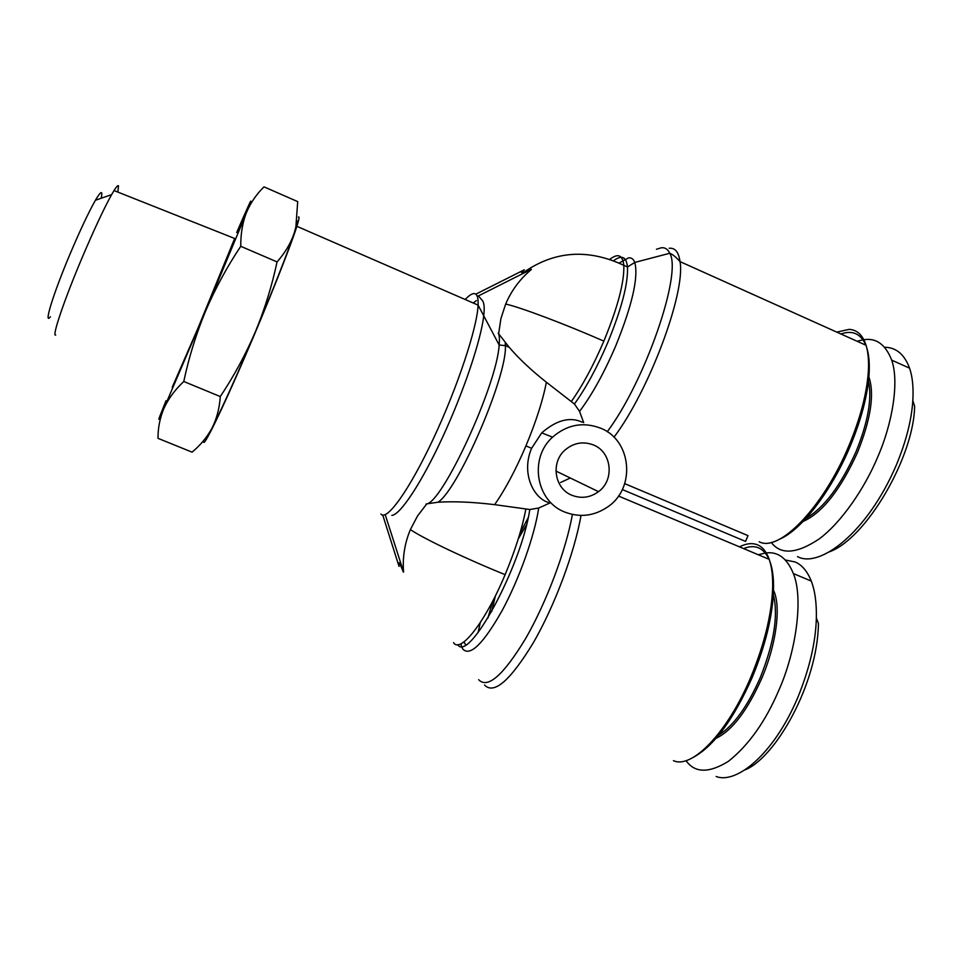 <?xml version="1.0" encoding="UTF-8"?>
<svg xmlns="http://www.w3.org/2000/svg" width="963" height="963" viewBox="0 0 963 963"><rect width="100%" height="100%" fill="white"/><g stroke="black" fill="none" stroke-linecap="round" stroke-linejoin="round"><path stroke-width="1.44" d="M524.354 269.833C520.369 272.445 520.381 273.131 524.366 271.903L531.383 269.279L478.406 295.918L482.511 300.673C484.196 302.948 484.606 307.967 483.739 315.708C481.103 339.758 463.769 391.484 442.571 437.286C421.361 483.161 400.211 514.964 391.833 515.374M531.383 269.279L531.275 269.568C520.032 278.945 511.497 290.429 505.671 304.043L500.929 318.536L498.641 333.764L509.186 347.282C518.888 358.621 531.275 370.274 546.37 382.227C542.903 400.331 536.078 421.553 525.918 445.905L531.6 448.289C520.947 473.182 533.454 498.003 548.404 502.481M525.918 445.905C515.542 470.149 505.106 489.734 494.621 504.648C472.58 502.012 453.705 501.205 437.996 502.229L426.79 503.842L417.509 516.012L410.394 529.566C404.725 543.132 402.438 557.228 403.557 571.878L385.561 515.747M494.621 504.648L529.819 509.511C521.139 566.665 468.752 663.194 457.714 644.668M403.425 572.154L403.328 572.022C399.272 561.886 397.851 560.021 399.067 566.4M582.338 422.227C570.036 416.498 556.494 420.049 541.724 432.881L531.6 448.289M619.149 263.019L628.658 257.819C631.487 257.578 633.534 259.119 634.786 262.43C638.625 277.212 632.246 305.078 615.67 346.054C604.066 373.054 592.028 394.83 579.557 411.394L583.686 422.673M579.557 411.394L574.43 404.003L546.37 382.227M829.227 551.883C866.363 538.835 914.056 456.318 914.609 406.205L912.828 400.644C913.586 387.415 912.503 376.593 909.566 368.167C904.678 354.974 896.878 348.028 886.165 347.318L884.66 347.258M797.46 556.626L797.99 556.843C819.633 568.05 867.013 533.394 896.3 465.141C906.063 441.572 911.576 420.073 912.828 400.644M716.147 776.491C735.937 784.315 773.421 755.136 797.713 697.681C809.474 668.924 815.685 642.381 816.359 618.053C816.648 602.778 814.951 590.451 811.255 581.074C807.415 571.372 802.059 565.004 795.197 561.983L785.314 559.997M759.193 541.748C778.826 552.714 823.172 507.766 848.86 445.833C860.356 418.207 866.856 393.446 868.337 371.537C868.939 360.944 868.193 352.193 866.074 345.296C862.788 335.112 857.154 329.803 849.161 329.37L836.787 332.115M624.71 483.643L747.998 535.633L745.555 541.411L622.315 489.541M779.801 539.087C801.192 530.168 831.25 491.479 850.064 446.555C861.319 419.543 867.663 395.312 869.095 373.861C869.697 363.268 868.915 354.565 866.748 347.739M865.833 345.187C860.838 333.704 852.52 329.972 840.916 333.98M673.438 760.638C691.795 769.473 727.787 732.482 750.863 677.061C764.441 644.175 771.7 614.358 772.651 587.623C772.904 576.079 771.76 566.653 769.22 559.347C766.584 551.968 762.792 547.177 757.821 544.986C752.524 542.735 746.409 543.361 739.476 546.852M564.956 512.123C536.006 501.374 528.747 458.232 552.569 437.154C567.051 424.599 583.012 421.589 600.491 428.138C631.596 439.995 636.062 487.723 608.05 506.67C594.472 516.012 580.111 517.829 564.956 512.123M593.377 444.93C611.782 451.912 614.827 479.995 598.517 491.66C590.247 497.63 581.423 498.858 572.058 495.331C554.435 488.747 550.391 462.312 565.197 449.89C573.792 442.763 583.181 441.114 593.377 444.93M693.697 757.147C714.149 745.723 733.662 719.132 752.235 677.386C765.513 645.222 772.615 616.055 773.53 589.862C773.783 578.149 772.567 568.652 769.882 561.393M769.016 559.262C763.478 547.598 754.992 544.035 743.568 548.573M806.043 518.311C824.111 507.826 840.771 485.629 856.023 451.683C868.048 422.011 872.201 398.526 868.457 381.204M549.584 503.155L538.702 508.019L529.819 509.511M803.094 521.452C822.318 512.882 840.482 489.818 857.576 452.273C870.889 419.025 874.657 393.903 868.879 376.906M718.807 735.01C733.625 725.753 747.432 706.673 760.216 677.747C774.12 642.815 778.489 615.104 773.337 594.64M716.039 738.32C732.049 730.724 747.264 710.766 761.709 678.458C776.539 643.934 781.258 606.028 773.518 590.343M298.434 217.072C299.589 216.206 299.072 219.287 296.869 226.317C290.465 246.817 266.92 306.053 243.82 359.343C220.696 412.766 203.699 447.253 203.65 441.897M491.696 611.637L495.415 595.82M518.323 538.762L526.496 524.883M117.859 192.094L118.509 185.823C117.98 185.065 116.475 186.641 114.019 190.566L111.6 194.658C103.775 208.778 93.82 230.121 81.711 258.662C63.835 300.962 51.641 337.291 55.698 335.04M172.233 387.27L197.981 328.166L234.659 238.475M101.163 198.27C102.945 190.096 101.031 190.758 95.421 200.256C88.68 212.125 80.266 229.952 70.179 253.726C53.194 293.835 43.335 326.024 50.401 316.779M570.289 477.997L560.574 482.499M524.209 269.845L475.806 294.172M398.983 566.28L382.756 515.097M505.25 343.057L505.358 345.633L499.159 345.007C499.689 339.289 499.388 335.293 498.256 333.042L498.641 333.764M771.255 542.41C780.752 555.049 796.738 553.894 819.212 538.919C841.397 522.476 864.81 488.072 877.714 457.016C892.244 423.937 899.466 382.01 891.678 360.126C885.563 344.525 876.294 337.736 863.859 339.734M863.017 339.843L857.034 341.227M686.017 760.638C694.829 773.133 708.973 773.349 728.473 761.288C748.793 745.061 765.609 721.323 778.923 690.062C795.956 651.963 803.684 598.192 793.368 573.563C787.132 558.371 778.092 551.498 766.271 552.918M765.308 553.027L758.278 554.748M297.025 220.948C297.651 220.912 297.254 223.26 295.834 227.99L294.1 233.431C286.854 254.75 273.913 287.612 255.279 332.042C236.501 376.352 222.092 408.336 212.077 427.981C208.237 435.36 206.034 438.803 205.468 438.309M236.705 232.516L242.857 218.36C252.101 197.283 253.281 195.405 246.396 212.727C250.561 202.856 256.435 194.237 264.006 186.858L297.699 201.604L295.87 227.124L294.1 233.431C290.609 243.531 284.928 253.016 277.055 261.912C271.927 285.975 264.669 309.352 255.279 332.042C245.589 354.589 233.925 376.1 220.286 396.563C219.504 408.168 216.771 418.64 212.077 427.981C207.081 437.19 200.424 445.243 192.07 452.153L158.016 438.346C157.92 427.969 159.906 417.966 163.963 408.312C158.931 419.627 157.583 422.203 159.918 416.028L166.009 400.716M744.628 770.039C775.01 758.591 817.707 684.175 818.43 623.41L816.359 618.053M220.286 396.563L183.777 381.492C174.929 389.834 168.332 398.766 163.963 408.312L205.576 311.097C196.151 333.92 188.88 357.381 183.777 381.492M277.055 261.912L240.75 246.299C227.051 266.811 215.327 288.406 205.576 311.097L245.156 216.061C242.146 225.21 240.678 235.297 240.75 246.299M244.987 216.23L246.396 212.727L245.156 216.061M505.671 304.043C520.189 307.221 564.487 323.869 603.861 341.119C617.813 307.137 624.457 281.87 623.807 265.331C622.7 255.014 618.053 253.004 609.856 259.3M410.394 529.566C422.637 538.136 465.298 558.552 505.118 574.646C515.253 550.355 522.163 528.518 525.846 509.126M453.537 642.622C460.29 653.889 485.304 622.122 505.118 574.646M478.659 679.722C487.663 689.087 503.36 675.316 525.726 638.397C546.43 602.465 565.895 550.583 572.407 514.459M581.014 515.434C574.61 552.413 554.688 605.811 533.321 642.766C510.209 680.709 493.947 694.805 484.521 685.03M465.213 299.517C468.837 295.629 471.762 293.655 473.989 293.595C477.046 293.583 478.418 297.423 478.093 305.115C477.239 327.576 457.618 387.042 433.434 438.574C409.275 490.239 386.632 521.597 380.903 514.037M473.242 303.008L476.36 300.564M669.237 248.261C675.147 247.696 678.734 252.137 680.022 261.611C685.776 292.499 649.062 390.942 613.961 437.214M656.453 249.261L661.328 247.768C665.096 247.383 667.901 249.212 669.742 253.269C682.382 273.215 645.15 381.252 607.244 431.761M613.66 260.696C621.749 254.653 626.359 256.748 627.491 266.98C628.213 283.543 621.604 308.81 607.665 342.792C597.036 367.565 585.949 387.981 574.43 404.003M538.702 508.019C534.634 535.512 519.238 578.968 502.156 610.542C483.534 643.368 470.522 656.321 463.107 649.411L462.216 647.967M487.904 618.09L492.839 600.888M519.948 533.358L528.218 517.649M480.26 622.628L478.105 632.547M461.482 646.137L460.892 643.79M571.372 401.439C582.651 385.453 593.485 365.338 603.861 341.119M509.186 347.282L505.358 345.633C507.609 375.269 458.364 489.541 437.996 502.229M296.869 226.317L478.093 305.115L499.159 345.007C497.04 385.044 441.716 504.552 426.007 504.07M524.366 271.903C555.073 250.813 588.212 248.623 623.807 265.331L627.491 266.98L634.786 262.43L669.742 253.269C672.655 254.388 676.086 257.169 680.022 261.611L866.074 345.296M869.095 373.861L868.337 371.537M769.22 559.347L618.475 496.029M541.724 432.881L552.569 437.154M598.517 491.66L555.94 471.051M773.53 589.862L772.651 587.623M114.019 190.566L235.201 238.692M95.421 200.256L111.6 194.658M463.973 641.888L465.574 644.777M909.566 368.167L891.678 360.126M793.368 573.563L811.255 581.074M295.834 227.99L295.882 227.124"/></g></svg>
